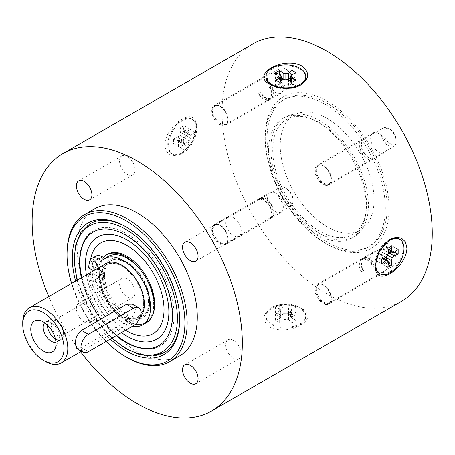 <?xml version="1.0" encoding="UTF-8"?>
<svg xmlns="http://www.w3.org/2000/svg" width="455" height="455" viewBox="0 0 455 455"><rect width="100%" height="100%" fill="white"/><g stroke="black" fill="none" stroke-linecap="round" stroke-linejoin="round"><path stroke-width="0.34" stroke-dasharray="2.27 1.71" d="M372.309 158.846L374.186 157.76A10.619 6.131 60 0 1 363.682 151.566A10.619 6.131 60 0 1 363.568 139.378L361.691 140.458A103.507 59.759 -120 0 0 361.253 139.799L363.13 138.712A11.415 6.592 -120 0 0 363.283 151.799A11.415 6.592 -120 0 0 374.539 158.476L372.662 159.557A103.507 59.759 -120 0 0 372.309 158.846A10.619 6.131 -120 0 1 361.805 152.652A10.619 6.131 -120 0 1 361.691 140.458M374.539 158.476A103.507 59.759 -120 0 0 374.186 157.76M363.568 139.378A103.507 59.759 -120 0 0 363.13 138.712M269.343 87.144L271.22 86.058A10.619 6.131 60 0 1 271.106 98.121A10.619 6.131 60 0 1 260.607 92.189L258.73 93.269A103.507 59.759 -120 0 0 258.377 93.576L260.249 92.49A11.415 6.592 -120 0 0 271.504 98.809A11.415 6.592 -120 0 0 271.658 85.904L269.781 86.99A103.507 59.759 -120 0 0 269.343 87.144A10.619 6.131 -120 0 1 269.229 99.207A10.619 6.131 -120 0 1 258.73 93.269M271.658 85.904A103.507 59.759 -120 0 0 271.22 86.058M260.607 92.189A103.507 59.759 -120 0 0 260.249 92.49M258.73 199.91L260.607 198.824A10.619 6.131 60 0 1 265.8 199.415A10.619 6.131 60 0 1 272.704 208.663A10.619 6.131 60 0 1 271.22 217.211L269.343 218.292A103.507 59.759 -120 0 0 269.781 218.957L271.658 217.871A11.415 6.592 -120 0 0 273.21 208.68A11.415 6.592 -120 0 0 265.8 198.761A11.415 6.592 -120 0 0 260.249 198.113L258.377 199.193A103.507 59.759 -120 0 0 258.73 199.91A10.619 6.131 -120 0 1 263.923 200.496A10.619 6.131 -120 0 1 270.827 209.749A10.619 6.131 -120 0 1 269.343 218.292M260.249 198.113A103.507 59.759 -120 0 0 260.607 198.824M271.22 217.211A103.507 59.759 -120 0 0 271.658 217.871M361.691 271.612L363.568 270.526A10.619 6.131 60 0 1 363.682 258.463A10.619 6.131 60 0 1 368.988 258.992A10.619 6.131 60 0 1 374.186 264.4L372.309 265.481A103.507 59.759 -120 0 0 372.662 265.18L374.539 264.093A11.415 6.592 -120 0 0 368.988 258.343A11.415 6.592 -120 0 0 363.283 257.775A11.415 6.592 -120 0 0 363.13 270.68L361.253 271.766A103.507 59.759 -120 0 0 361.691 271.612A10.619 6.131 -120 0 1 361.805 259.549A10.619 6.131 -120 0 1 367.111 260.072A10.619 6.131 -120 0 1 372.309 265.481M363.13 270.68A103.507 59.759 -120 0 0 363.568 270.526M374.186 264.4A103.507 59.759 -120 0 0 374.539 264.093M268.598 150.122A69.006 39.841 -120 0 0 298.725 219.566A69.006 39.841 -120 0 0 351.897 238.056A69.006 39.841 -120 0 0 351.897 158.374A69.006 39.841 -120 0 0 282.891 118.533A69.006 39.841 -120 0 0 268.598 150.122M372.662 159.557A11.415 6.592 60 0 1 361.406 152.88A11.415 6.592 60 0 1 361.253 139.799M269.781 86.99A11.415 6.592 60 0 1 269.627 99.895A11.415 6.592 60 0 1 258.377 93.576M258.377 199.193A11.415 6.592 60 0 1 263.923 199.847A11.415 6.592 60 0 1 271.334 209.761A11.415 6.592 60 0 1 269.781 218.957M361.253 271.766A11.415 6.592 60 0 1 361.406 258.861A11.415 6.592 60 0 1 367.111 259.424A11.415 6.592 60 0 1 372.662 265.18M325.279 104.394A84.931 49.038 -120 0 0 282.811 100.191A84.931 49.038 -120 0 0 265.219 139.071A84.931 49.038 -120 0 0 325.274 243.089A84.931 49.038 -120 0 0 367.742 247.292A84.931 49.038 -120 0 0 380.761 179.236A84.931 49.038 -120 0 0 325.279 104.394M267.096 137.984A84.931 49.038 -120 0 0 304.173 223.456A84.931 49.038 -120 0 0 369.619 246.212A84.931 49.038 -120 0 0 387.211 207.332A84.931 49.038 -120 0 0 350.134 121.86A84.931 49.038 -120 0 0 284.688 99.105A84.931 49.038 -120 0 0 267.096 137.984M374.073 199.745A66.35 38.311 -120 0 0 345.106 132.974A66.35 38.311 -120 0 0 293.976 115.195A66.35 38.311 -120 0 0 280.235 145.572A66.35 38.311 -120 0 0 309.201 212.343A66.35 38.311 -120 0 0 360.332 230.122A66.35 38.311 -120 0 0 374.073 199.745M270.85 148.819A69.006 39.841 -120 0 0 300.971 218.269A69.006 39.841 -120 0 0 354.149 236.754A69.006 39.841 -120 0 0 368.442 205.165A69.006 39.841 -120 0 0 338.321 135.721A69.006 39.841 -120 0 0 285.143 117.231A69.006 39.841 -120 0 0 270.85 148.819M366.565 204.079A66.35 38.311 -120 0 0 337.604 137.308A66.35 38.311 -120 0 0 286.474 119.528A66.35 38.311 -120 0 0 272.727 149.905A66.35 38.311 -120 0 0 301.693 216.677A66.35 38.311 -120 0 0 352.824 234.456A66.35 38.311 -120 0 0 366.565 204.079M323.351 285.086L323.01 284.887A11.415 6.592 -120 0 0 317.306 284.324A11.415 6.592 -120 0 0 315.554 293.464A11.415 6.592 -120 0 0 323.01 303.525A11.415 6.592 -120 0 0 328.715 304.088A11.415 6.592 -120 0 0 331.081 298.867A11.415 6.592 -120 0 0 323.01 284.887L323.351 285.086A10.926 6.307 60 0 1 331.081 298.469A10.926 6.307 60 0 1 323.351 302.928A10.926 6.307 60 0 1 315.628 289.545A10.926 6.307 60 0 1 323.351 285.086C321.185 283.988 319.592 283.795 318.574 284.506A10.619 6.131 -120 0 0 316.947 293.014A10.619 6.131 -120 0 0 323.886 302.37A10.619 6.131 -120 0 0 329.192 302.893A10.619 6.131 -120 0 0 330.819 294.385A10.619 6.131 -120 0 0 323.886 285.035A10.619 6.131 -120 0 0 318.574 284.506L361.805 259.549M390.009 262.677A8.759 5.056 -120 0 0 396.203 259.1A8.759 5.056 -120 0 0 390.009 248.373A8.759 5.056 -120 0 0 383.815 251.951A8.759 5.056 -120 0 0 390.009 262.677M388.695 264.952A10.619 6.131 60 0 1 381.762 255.596A10.619 6.131 60 0 1 383.389 247.088A10.619 6.131 60 0 1 388.695 247.611L388.695 247.611A10.619 6.131 60 0 1 396.203 260.618A10.619 6.131 60 0 1 394.002 265.475A10.619 6.131 60 0 1 388.695 264.952M220.163 225.509L219.822 225.31A11.415 6.592 -120 0 0 214.112 224.747A11.415 6.592 -120 0 0 212.366 233.887A11.415 6.592 -120 0 0 219.822 243.948A11.415 6.592 -120 0 0 225.526 244.511A11.415 6.592 -120 0 0 227.892 239.29A11.415 6.592 -120 0 0 219.822 225.31L220.163 225.509A10.926 6.307 60 0 1 227.892 238.892A10.926 6.307 60 0 1 220.163 243.351A10.926 6.307 60 0 1 212.434 229.968A10.926 6.307 60 0 1 220.163 225.509C217.996 224.412 216.404 224.218 215.386 224.929A10.619 6.131 -120 0 0 213.759 233.438A10.619 6.131 -120 0 0 220.692 242.794A10.619 6.131 -120 0 0 226.004 243.317A10.619 6.131 -120 0 0 227.631 234.808A10.619 6.131 -120 0 0 220.692 225.458A10.619 6.131 -120 0 0 215.386 224.929L280.195 187.511A10.619 6.131 60 0 1 285.507 188.034L285.507 188.034A10.619 6.131 60 0 1 293.014 201.042A10.619 6.131 60 0 1 290.813 205.899A10.619 6.131 60 0 1 285.507 205.376A10.619 6.131 60 0 1 278.568 196.02A10.619 6.131 60 0 1 280.195 187.511M286.821 203.101A8.759 5.056 -120 0 0 293.014 199.523A8.759 5.056 -120 0 0 286.821 188.797A8.759 5.056 -120 0 0 280.627 192.374A8.759 5.056 -120 0 0 286.821 203.101M220.163 106.351L219.822 106.157A11.415 6.592 -120 0 0 214.112 105.588A11.415 6.592 -120 0 0 212.366 114.734A11.415 6.592 -120 0 0 219.822 124.789A11.415 6.592 -120 0 0 225.526 125.358A11.415 6.592 -120 0 0 227.892 120.131A11.415 6.592 -120 0 0 219.822 106.157L220.163 106.351A10.926 6.307 60 0 1 227.892 119.739A10.926 6.307 60 0 1 220.163 124.198A10.926 6.307 60 0 1 212.434 110.815A10.926 6.307 60 0 1 220.163 106.351C217.996 105.253 216.404 105.059 215.386 105.776A10.619 6.131 -120 0 0 213.759 114.285A10.619 6.131 -120 0 0 220.692 123.635A10.619 6.131 -120 0 0 226.004 124.164A10.619 6.131 -120 0 0 227.631 115.655A10.619 6.131 -120 0 0 220.692 106.299A10.619 6.131 -120 0 0 215.386 105.776L280.195 68.358A10.619 6.131 60 0 1 285.507 68.881L285.507 68.881A10.619 6.131 60 0 1 293.014 81.883A10.619 6.131 60 0 1 290.813 86.746A10.619 6.131 60 0 1 285.507 86.217A10.619 6.131 60 0 1 278.568 76.861A10.619 6.131 60 0 1 280.195 68.358M286.821 83.942A8.759 5.056 -120 0 0 293.014 80.37A8.759 5.056 -120 0 0 286.821 69.643A8.759 5.056 -120 0 0 280.627 73.215A8.759 5.056 -120 0 0 286.821 83.942M323.351 165.927L323.01 165.734A11.415 6.592 -120 0 0 317.306 165.165A11.415 6.592 -120 0 0 315.554 174.31A11.415 6.592 -120 0 0 323.01 184.366A11.415 6.592 -120 0 0 328.715 184.935A11.415 6.592 -120 0 0 331.081 179.708A11.415 6.592 -120 0 0 323.01 165.734L323.351 165.927A10.926 6.307 60 0 1 331.081 179.315A10.926 6.307 60 0 1 323.351 183.774A10.926 6.307 60 0 1 315.628 170.392A10.926 6.307 60 0 1 323.351 165.927C321.185 164.829 319.592 164.636 318.574 165.353A10.619 6.131 -120 0 0 316.947 173.861A10.619 6.131 -120 0 0 323.886 183.211A10.619 6.131 -120 0 0 329.192 183.74A10.619 6.131 -120 0 0 330.819 175.232A10.619 6.131 -120 0 0 323.886 165.876A10.619 6.131 -120 0 0 318.574 165.353L383.389 127.935A10.619 6.131 60 0 1 388.695 128.458L388.695 128.458A10.619 6.131 60 0 1 396.203 141.459A10.619 6.131 60 0 1 394.002 146.322A10.619 6.131 60 0 1 388.695 145.793A10.619 6.131 60 0 1 381.762 136.437A10.619 6.131 60 0 1 383.389 127.935M390.009 143.518A8.759 5.056 -120 0 0 396.203 139.947A8.759 5.056 -120 0 0 390.009 129.22A8.759 5.056 -120 0 0 383.815 132.792A8.759 5.056 -120 0 0 390.009 143.518M195.895 128.299A19.906 11.494 120 0 0 191.771 119.187A19.906 11.494 120 0 0 176.432 124.522A19.906 11.494 120 0 0 167.747 144.553A19.906 11.494 120 0 0 171.871 153.665A19.906 11.494 120 0 0 187.21 148.33A19.906 11.494 120 0 0 195.895 128.299M183.883 125.699L179.753 128.082L180.442 132.451L179.486 135.078L177.695 137.222L173.565 138.809L173.565 143.575L177.695 140.402L179.486 140.47L180.442 141.988L179.753 147.153L183.883 144.77L183.194 140.402L184.156 137.774L185.947 135.63L190.076 134.043L190.076 129.277L185.947 132.451L184.156 132.382L183.194 130.864L183.883 125.699L188.842 128.56L184.713 130.943L185.401 135.311L184.44 137.939L182.648 140.083L178.519 141.67L178.519 146.436L182.648 143.257L184.44 143.331L185.401 144.849L184.713 150.013L188.842 147.63L188.154 143.257L189.109 140.635L190.907 138.491L195.03 136.904L195.03 132.138L190.907 135.311L189.109 135.243L188.154 133.725L188.842 128.56M196.719 128.776A19.906 11.494 120 0 0 192.601 119.665A19.906 11.494 120 0 0 182.648 120.649A19.906 11.494 120 0 0 168.572 145.031A19.906 11.494 120 0 0 172.695 154.143A19.906 11.494 120 0 0 182.648 153.153A19.906 11.494 120 0 0 196.719 128.776L196.719 126.609C195.929 116.833 190.963 114.376 181.829 119.238C173.708 123.715 164.659 135.522 164.818 145.031L166.291 151.174L170.284 154.916L175.778 155.724L181.829 153.625L192.419 142.057L196.719 126.609M179.753 128.082L184.713 130.943M180.442 132.451L185.401 135.311M179.486 135.078L184.44 137.939M177.695 137.222L182.648 140.083M173.565 138.809L178.519 141.67M173.565 143.575L178.519 146.436M177.695 140.402L182.648 143.257M179.486 140.47L184.44 143.331M180.442 141.988L185.401 144.849M179.753 147.153L184.713 150.013M183.883 144.77L188.842 147.63M183.194 140.402L188.154 143.257M184.156 137.774L189.109 140.635M185.947 135.63L190.907 138.491M190.076 134.043L195.03 136.904M190.076 129.277L195.03 132.138M185.947 132.451L190.907 135.311M184.156 132.382L189.109 135.243M183.194 130.864L188.154 133.725M300.346 85.193A19.906 11.494 180 0 1 299.942 85.432A19.906 11.494 180 0 1 270.907 84.886M265.959 77.31A19.906 11.494 180 0 1 271.789 69.183A19.906 11.494 180 0 1 293.481 66.692A19.906 11.494 180 0 1 305.771 77.31M290.535 77.344L292.059 76.116L296.188 78.499L291.371 80.484L290.535 82.076L291.371 83.663L296.188 85.654L292.059 88.037L288.618 85.256L285.865 84.772L283.112 85.256L279.671 88.037L275.542 85.654L280.36 83.663L281.196 82.076L280.36 80.484L275.542 78.499L279.671 76.116L281.196 77.344M284.932 79.215L286.804 79.215M275.542 79.932L275.542 85.654M280.36 81.758L280.36 83.663M281.196 81.081L281.196 82.076M280.36 74.768L280.36 80.484M275.542 72.777L275.542 78.499M279.671 74.484L279.671 76.116M285.865 84.772L285.865 79.38M292.059 74.484L292.059 76.116M296.188 72.777L296.188 78.499M291.371 74.768L291.371 80.484M290.535 81.081L290.535 82.076M291.371 81.758L291.371 83.663M296.188 79.932L296.188 85.654M292.059 82.315L292.059 88.037M288.618 79.534L288.618 85.256M283.112 79.534L283.112 85.256M279.671 82.315L279.671 88.037M86.399 274.883A58.991 34.062 -120 0 0 121.479 332.577M124.88 341.335A66.567 38.43 -120 0 0 159.381 346.357A66.567 38.43 -120 0 0 142.927 246.331A66.567 38.43 -120 0 0 92.837 231.106A66.567 38.43 -120 0 0 82.679 244.244A66.567 38.43 -120 0 0 79.938 263.49M81.809 277.533A66.567 38.43 -120 0 0 116.685 335.346M90.517 259.708A52.376 30.24 -120 0 0 89.982 268.683M90.266 272.647A52.376 30.24 -120 0 0 125.625 330.182M107.408 254.322A39.147 22.602 -120 0 0 100.942 262.347A39.147 22.602 -120 0 0 112.146 306.642A39.147 22.602 -120 0 0 146.555 322.129A39.147 22.602 -120 0 0 152.505 315.338M103.348 257.331A39.147 22.602 -120 0 0 100.549 261.477A39.147 22.602 -120 0 0 99.929 262.933A39.147 22.602 -120 0 0 98.763 267.21A39.147 22.602 -120 0 0 98.473 269.252A39.147 22.602 -120 0 0 98.473 276.623A39.147 22.602 -120 0 0 98.763 279A39.147 22.602 -120 0 0 100.549 286.792A39.147 22.602 -120 0 0 103.348 294.169A39.147 22.602 -120 0 0 140.305 324.432A39.147 22.602 -120 0 0 145.543 322.714A39.147 22.602 -120 0 0 152.01 314.689A39.147 22.602 -120 0 0 140.305 269.741M98.798 279.017A4.51 2.605 -120 0 0 98.763 279A4.51 2.605 -120 0 0 96.54 278.796A4.51 2.605 -120 0 0 96.324 283.601A4.51 2.605 -120 0 0 100.549 286.792A4.51 2.605 -120 0 0 101.055 286.61A4.51 2.605 -120 0 0 101.744 282.993A4.51 2.605 -120 0 0 98.798 279.017M148.279 309.212A31.85 18.388 -120 0 0 134.737 268.109A31.85 18.388 -120 0 0 111.174 260.579A31.85 18.388 -120 0 0 104.576 275.161A31.85 18.388 -120 0 0 118.476 307.21A31.85 18.388 -120 0 0 143.018 315.742A31.85 18.388 -120 0 0 148.279 309.212M132.32 326.32A38.22 22.067 60 0 1 101.715 297.564L98.763 295.858A13.536 7.815 60 0 1 89.339 281.287L88.486 275.19L92.24 273.023L102.54 278.966A33.442 19.309 -120 0 0 123.481 314.53A33.442 19.309 -120 0 0 148.216 310.919A33.442 19.309 -120 0 0 133.992 267.756A33.442 19.309 -120 0 0 102.54 271.601L92.24 265.652L88.486 267.819M75.593 281.122A75.905 43.822 -120 0 0 110.292 339.038M164.255 352.517A74.313 42.906 60 0 1 127.093 348.837A74.313 42.906 60 0 1 78.55 283.351A74.313 42.906 60 0 1 89.936 223.803M126.535 227.164A74.313 42.906 60 0 1 127.099 227.483A74.313 42.906 60 0 1 144.917 241.372A74.313 42.906 60 0 1 179.645 318.5A74.313 42.906 60 0 1 179.64 319.143M106.134 341.438A83.339 48.116 60 0 1 71.537 283.459M67.039 253.486A84.931 49.038 -120 0 0 127.093 357.505M179.697 355.861A84.931 49.038 60 0 1 114.245 333.111A84.931 49.038 60 0 1 77.174 247.639A84.931 49.038 60 0 1 94.765 208.76M127.315 279.08A10.971 6.336 -120 0 0 121.826 278.534A10.971 6.336 -120 0 0 120.143 287.327A10.971 6.336 -120 0 0 127.315 296.996A10.971 6.336 -120 0 0 132.797 297.542A10.971 6.336 -120 0 0 134.481 288.749A10.971 6.336 -120 0 0 127.315 279.08M84.147 303.997A10.971 6.336 60 0 1 91.319 313.666A10.971 6.336 60 0 1 89.635 322.459A10.971 6.336 60 0 1 84.147 321.918A10.971 6.336 60 0 1 76.98 312.249A10.971 6.336 60 0 1 78.664 303.457A10.971 6.336 60 0 1 84.147 303.997M233.478 217.786A10.971 6.336 -120 0 0 227.989 217.24A10.971 6.336 -120 0 0 226.306 226.033A10.971 6.336 -120 0 0 233.478 235.701A10.971 6.336 -120 0 0 238.96 236.242A10.971 6.336 -120 0 0 240.644 227.454A10.971 6.336 -120 0 0 233.478 217.786M233.478 340.368A10.971 6.336 -120 0 0 227.989 339.828A10.971 6.336 -120 0 0 226.306 348.621A10.971 6.336 -120 0 0 233.478 358.29A10.971 6.336 -120 0 0 238.96 358.83A10.971 6.336 -120 0 0 240.644 350.037A10.971 6.336 -120 0 0 233.478 340.368M127.315 156.492A10.971 6.336 -120 0 0 121.826 155.946A10.971 6.336 -120 0 0 120.143 164.738A10.971 6.336 -120 0 0 127.315 174.407A10.971 6.336 -120 0 0 132.797 174.953A10.971 6.336 -120 0 0 134.481 166.16A10.971 6.336 -120 0 0 127.315 156.492M48.719 296.637A148.626 85.813 -120 0 0 80.563 351.8M132.519 304.173L135.351 309.4C134.487 314.678 131.558 318.767 126.558 321.657L81.519 347.66L76.861 348.564M148.489 301.813A31.85 18.388 -120 0 0 134.589 269.764A31.85 18.388 -120 0 0 110.047 261.227A31.85 18.388 -120 0 0 103.677 272.255A31.85 18.388 -120 0 0 103.45 275.81A31.85 18.388 -120 0 0 103.677 279.626A31.85 18.388 -120 0 0 118.852 309.372A31.85 18.388 -120 0 0 141.892 316.396A31.85 18.388 -120 0 0 148.489 301.813M55.948 342.228A11.415 6.592 -120 0 0 56.983 341.819A11.415 6.592 -120 0 0 58.814 339.612A11.415 6.592 -120 0 0 51.278 322.618A11.415 6.592 -120 0 0 48.395 321.566A11.415 6.592 -120 0 0 45.568 322.049A11.415 6.592 -120 0 0 44.698 322.743M55.385 338.856A11.415 6.592 -120 0 0 55.408 338.873A11.415 6.592 -120 0 0 61.112 339.436A11.415 6.592 -120 0 0 63.472 334.209A11.415 6.592 -120 0 0 55.408 320.235L55.408 320.235A11.415 6.592 -120 0 0 49.697 319.666A11.415 6.592 -120 0 0 47.337 324.915M57.393 335.432A8.605 4.965 -120 0 0 61.692 335.858A8.605 4.965 -120 0 0 63.472 331.917A8.605 4.965 -120 0 0 57.393 321.378L57.393 321.378A8.605 4.965 -120 0 0 53.087 320.951A8.605 4.965 -120 0 0 51.768 327.85A8.605 4.965 -120 0 0 57.393 335.432M95.942 299.123A8.605 4.965 -120 0 0 91.637 298.696A8.605 4.965 -120 0 0 90.323 305.589A8.605 4.965 -120 0 0 95.942 313.171A8.605 4.965 -120 0 0 100.242 313.597A8.605 4.965 -120 0 0 101.562 306.704A8.605 4.965 -120 0 0 95.942 299.123M104.622 272.807L102.54 271.601A33.442 19.309 -120 0 0 102.54 278.966L104.622 280.172L100.874 282.339A30.519 17.62 -120 0 0 115.456 310.742A30.519 17.62 -120 0 0 137.478 317.414A30.519 17.62 -120 0 0 137.478 282.168A30.519 17.62 -120 0 0 106.953 264.548A30.519 17.62 -120 0 0 100.874 274.974L104.622 272.807A30.519 17.62 -120 0 0 104.388 276.35A30.519 17.62 -120 0 0 104.622 280.172M105.918 263.616A31.85 18.388 -120 0 0 99.321 278.193A31.85 18.388 -120 0 0 113.221 310.247A31.85 18.388 -120 0 0 137.763 318.779A31.85 18.388 -120 0 0 140.254 316.799M143.422 303.656A30.519 17.62 -120 0 0 130.102 272.937A30.519 17.62 -120 0 0 106.578 264.764A30.519 17.62 -120 0 0 100.259 278.733A30.519 17.62 -120 0 0 113.579 309.451A30.519 17.62 -120 0 0 137.103 317.63A30.519 17.62 -120 0 0 143.422 303.656M22.75 322.402A31.85 18.388 -120 0 0 45.272 361.406M81.701 277.595A65.611 37.879 -120 0 0 116.599 335.398M158.943 345.533A65.611 37.879 -120 0 0 159.113 345.436A65.611 37.879 -120 0 0 169.948 331.985A65.611 37.879 -120 0 0 142.045 247.31A65.611 37.879 -120 0 0 93.502 231.8A65.611 37.879 -120 0 0 93.332 231.896M81.365 277.789A65.611 37.879 -120 0 0 116.264 335.591M146.391 322.669A38.22 22.067 -120 0 1 140.305 324.432A38.22 22.067 60 0 1 105.469 295.397L102.517 293.691L98.763 295.858M105.014 258.292L105.469 258.554A38.22 22.067 60 0 1 108.176 256.472M98.172 266.795A4.51 2.605 -120 0 0 98.763 267.21A4.51 2.605 -120 0 0 101.055 267.455A4.51 2.605 -120 0 0 100.549 261.477A4.51 2.605 -120 0 0 98.798 259.862A4.51 2.605 -120 0 0 96.54 259.64A4.51 2.605 -120 0 0 95.669 262.461M100.874 274.974L93.559 270.748M88.486 275.19L100.874 282.339M95.044 288.555A4.51 2.605 60 0 1 92.098 284.58A4.51 2.605 60 0 1 92.786 280.962A4.51 2.605 60 0 1 95.044 281.184A4.51 2.605 60 0 1 97.99 285.16A4.51 2.605 60 0 1 97.302 288.777A4.51 2.605 60 0 1 95.044 288.555M98.2 268.069A4.51 2.605 60 0 1 97.302 269.622A4.51 2.605 60 0 1 95.504 269.622M105.469 295.397L101.715 297.564M105.469 258.554L101.715 260.721M95.749 256.182A13.536 7.815 -120 0 0 93.093 260.544L92.24 265.652M92.24 273.023L93.093 279.12A13.536 7.815 -120 0 0 102.517 293.691M375.039 265.254A19.906 11.494 -60 0 1 375.011 264.219A19.906 11.494 -60 0 1 389.088 239.836A19.906 11.494 -60 0 1 389.491 239.609M399.041 238.852A19.906 11.494 -60 0 1 403.158 247.964A19.906 11.494 -60 0 1 389.088 272.34A19.906 11.494 -60 0 1 379.134 273.33M386.716 260.118L387.023 262.052L382.894 264.435L383.582 259.27L382.621 257.752L380.829 257.678L376.7 260.857L376.7 256.091L380.829 254.499L382.621 252.354L383.582 249.732L382.894 245.364L387.023 242.981L386.335 248.146L387.29 249.658L389.088 249.732L393.217 246.553L393.217 251.319L391.385 252.024M387.899 254.328L386.966 255.943M391.977 245.837L387.023 242.981M387.984 249.095L386.335 248.146M388.149 250.159L387.29 249.658M394.041 252.593L389.088 249.732M398.171 249.414L393.217 246.553M394.627 252.138L393.217 251.319M382.621 252.354L387.29 255.056M388.439 262.865L387.023 262.052M387.848 267.295L382.894 264.435M388.536 262.125L383.582 259.27M383.48 258.247L382.621 257.752M382.479 258.633L380.829 257.678M381.654 263.718L376.7 260.857M381.654 258.952L376.7 256.091M385.783 257.359L380.829 254.499M388.536 252.593L383.582 249.732M387.848 248.225L382.894 245.364M299.942 324.762A19.906 11.494 0 0 0 305.771 316.64A19.906 11.494 0 0 0 293.481 306.022A19.906 11.494 0 0 0 271.789 308.513A19.906 11.494 0 0 0 265.959 316.64A19.906 11.494 0 0 0 278.25 327.253A19.906 11.494 0 0 0 299.942 324.762M296.188 313.063L292.059 310.68L288.618 313.461L285.865 313.939L283.112 313.461L279.671 310.68L275.542 313.063L280.36 315.048L281.196 316.64L280.36 318.227L275.542 320.212L279.671 322.595L283.112 319.814L285.865 319.336L288.618 319.814L292.059 322.595L296.188 320.212L291.371 318.227L290.535 316.64L291.371 315.048L296.188 313.063L296.188 307.341L292.059 304.958L288.618 307.739L285.865 308.223L283.112 307.739L279.671 304.958L275.542 307.341L280.36 309.326L281.196 310.919L280.36 312.505L275.542 314.49L279.671 316.873L283.112 314.098L285.865 313.614L288.618 314.098L292.059 316.873L296.188 314.49L291.371 312.505L290.535 310.919L291.371 309.326L296.188 307.341M299.942 323.812A19.906 11.494 0 0 0 305.771 315.685A19.906 11.494 0 0 0 293.481 305.066A19.906 11.494 0 0 0 271.789 307.557A19.906 11.494 0 0 0 265.959 315.685A19.906 11.494 0 0 0 278.25 326.303A19.906 11.494 0 0 0 299.942 323.812M292.059 310.68L292.059 304.958M288.618 313.461L288.618 307.739M285.865 313.939L285.865 308.223M283.112 313.461L283.112 307.739M279.671 310.68L279.671 304.958M275.542 313.063L275.542 307.341M280.36 315.048L280.36 309.326M281.196 316.64L281.196 310.919M280.36 318.227L280.36 312.505M275.542 320.212L275.542 314.49M279.671 322.595L279.671 316.873M283.112 319.814L283.112 314.098M285.865 319.336L285.865 313.614M288.618 319.814L288.618 314.098M292.059 322.595L292.059 316.873M296.188 320.212L296.188 314.49M291.371 318.227L291.371 312.505M290.535 316.64L290.535 310.919M291.371 315.048L291.371 309.326M301.819 308.644C293.663 303.781 278.915 303.132 270.975 308.029C262.199 314.291 261.847 320.638 269.912 327.06C288.823 337.144 321.611 318.216 301.819 308.644M270.975 308.029L271.789 307.557M300.755 84.966L299.942 85.432M252.838 43.942A148.626 85.813 -120 0 0 222.057 111.981A148.626 85.813 -120 0 0 286.934 261.557A148.626 85.813 -120 0 0 401.469 301.375M275.559 73.977A11.415 6.592 -120 0 0 269.855 73.409A11.415 6.592 -120 0 0 269.855 86.587A11.415 6.592 -120 0 0 281.264 93.178A11.415 6.592 -120 0 0 283.016 84.033A11.415 6.592 -120 0 0 275.559 73.977M378.748 252.707A11.415 6.592 -120 0 0 373.043 252.138A11.415 6.592 -120 0 0 373.043 265.322A11.415 6.592 -120 0 0 384.458 271.908A11.415 6.592 -120 0 0 386.204 262.762A11.415 6.592 -120 0 0 378.748 252.707M378.748 133.554A11.415 6.592 -120 0 0 373.043 132.985A11.415 6.592 -120 0 0 373.043 146.163A11.415 6.592 -120 0 0 384.458 152.755A11.415 6.592 -120 0 0 386.204 143.609A11.415 6.592 -120 0 0 378.748 133.554M275.559 193.13A11.415 6.592 -120 0 0 269.855 192.562A11.415 6.592 -120 0 0 269.855 205.745A11.415 6.592 -120 0 0 281.264 212.331A11.415 6.592 -120 0 0 283.016 203.186A11.415 6.592 -120 0 0 275.559 193.13M327.156 101.147A87.587 50.568 60 0 1 389.088 208.413A87.587 50.568 60 0 1 327.151 244.17A87.587 50.568 60 0 1 265.219 136.904A87.587 50.568 60 0 1 327.156 101.147M126.558 321.657L133.474 325.649M81.519 347.66L88.435 351.658M77.356 280.104A72.72 41.985 -120 0 0 112.106 337.985M93.093 260.544L89.339 262.711M89.339 281.287L93.093 279.12M284.688 99.105L282.811 100.191M369.619 246.212L367.742 247.292M285.143 117.231L282.891 118.533M354.149 236.754L351.897 238.056M293.976 115.195L286.474 119.528M360.332 230.122L352.824 234.456M394.002 265.475L329.192 302.893C330.319 302.37 330.95 300.891 331.081 298.469L331.081 298.867M390.009 248.373L388.695 247.611M396.203 259.1L396.203 260.618M363.682 258.463L383.389 247.088M290.813 205.899L226.004 243.317C227.13 242.794 227.756 241.315 227.892 238.892L227.892 239.29M286.821 188.797L285.507 188.034M293.014 199.523L293.014 201.042M269.229 99.207L226.004 124.164C227.13 123.641 227.756 122.162 227.892 119.739L227.892 120.131M286.821 69.643L285.507 68.881M293.014 80.37L293.014 81.883M271.106 98.121L290.813 86.746M394.002 146.322L329.192 183.74C330.319 183.217 330.95 181.738 331.081 179.315L331.081 179.708M390.009 129.22L388.695 128.458M396.203 139.947L396.203 141.459M171.871 153.665L172.695 154.143M191.771 119.187L192.601 119.665M146.555 322.129L145.543 322.714M141.892 316.396L143.018 315.742C153.801 311.317 149.684 282.737 133.992 268.234C124.869 259.907 117.259 257.354 111.174 260.579L110.047 261.227M127.099 227.483L125.972 226.835M179.645 318.5L179.645 319.802M121.826 278.534L78.664 303.457M132.797 297.542L89.635 322.459M227.989 217.24L184.827 242.162M238.96 236.242L195.798 261.164M227.989 339.828L184.827 364.751M238.96 358.83L195.798 383.753M121.826 155.946L78.664 180.868M132.797 174.953L89.635 199.87M49.697 319.666L45.568 322.049M61.112 339.436L56.983 341.819M48.395 321.566L38.891 320.274M58.814 339.612L55.186 348.49M57.393 321.378L55.408 320.235M63.472 331.917L63.472 334.209M91.637 298.696L53.087 320.951M100.242 313.597L61.692 335.858M137.763 318.779L81.519 351.254M92.837 231.106C73.835 242.071 75.905 282.202 96.54 312.841C114.006 340.385 142.546 355.833 159.381 346.357M93.502 231.8L93.167 231.993M159.113 345.436L158.772 345.629M77.049 280.28L90.437 311.794L111.788 338.173M106.953 264.548L106.578 264.764M137.478 317.414L137.103 317.63M96.54 259.64L92.786 261.807M101.055 267.455L97.302 269.622M96.54 278.796L92.786 280.962M101.055 286.61L97.302 288.777M305.771 316.64L305.771 315.685M265.959 316.64L265.959 315.685M375.011 264.219L375.011 266.385M389.088 239.836L389.901 239.364M182.648 153.153L181.829 153.625M269.855 73.409L214.112 105.588M281.264 93.178L271.504 98.809M269.627 99.895L225.526 125.358M373.043 252.138L363.283 257.775M361.406 258.861L317.306 284.324M384.458 271.908L328.715 304.088M373.043 132.985L317.306 165.165M384.458 152.755L328.715 184.935M269.855 192.562L214.112 224.747M281.264 212.331L225.526 244.511M325.274 243.089L327.151 244.17M265.219 139.071L265.219 136.904"/><path stroke-width="0.68" d="M299.942 84.482A19.906 11.494 180 0 1 278.25 86.973A19.906 11.494 180 0 1 265.959 76.355A19.906 11.494 180 0 1 271.789 68.227A19.906 11.494 180 0 1 293.481 65.736A19.906 11.494 180 0 1 305.771 76.355A19.906 11.494 180 0 1 299.942 84.482M279.671 82.315L275.542 79.932L280.36 77.941L281.196 76.355L280.36 74.768L275.542 72.777L279.671 70.394L283.112 73.175L285.865 73.659L288.618 73.175L292.059 70.394L296.188 72.777L291.371 74.768L290.535 76.355L291.371 77.941L296.188 79.932L292.059 82.315L288.618 79.534L285.865 79.051L283.112 79.534L279.671 82.315M270.907 84.886A19.906 11.494 180 0 1 265.959 77.31L265.959 76.355M305.771 76.355L305.771 77.31A19.906 11.494 180 0 1 300.346 85.193M286.804 79.215L288.618 78.897L290.535 77.344M281.196 77.344L283.112 78.897L284.932 79.215M280.36 77.941L280.36 81.758M281.196 76.355L281.196 81.081M279.671 70.394L279.671 74.484M283.112 73.175L283.112 78.897M285.865 73.659L285.865 79.051M288.618 73.175L288.618 78.897M292.059 70.394L292.059 74.484M290.535 76.355L290.535 81.081M291.371 77.941L291.371 81.758M121.479 332.577A58.991 34.062 -120 0 0 166.393 327.122A58.991 34.062 -120 0 0 141.3 250.984A58.991 34.062 -120 0 0 87.912 249.135A58.991 34.062 -120 0 0 86.399 274.883M79.938 263.49A66.567 38.43 -120 0 0 81.809 277.533M116.685 335.346A66.567 38.43 -120 0 0 124.88 341.335M125.625 330.182A52.376 30.24 -120 0 0 161.826 322.851A52.376 30.24 -120 0 0 139.548 255.249A52.376 30.24 -120 0 0 92.143 253.606A52.376 30.24 -120 0 0 90.517 259.708M89.982 268.683A52.376 30.24 -120 0 0 90.266 272.647M152.505 315.338A39.147 22.602 -120 0 0 153.022 314.104A39.147 22.602 -120 0 0 141.823 269.809A39.147 22.602 -120 0 0 107.408 254.322L106.396 254.908A39.147 22.602 -120 0 0 103.348 257.331L105.014 258.292M93.559 270.748L88.486 267.819L89.339 262.711A13.536 7.815 60 0 1 92.001 258.349A13.536 7.815 60 0 1 98.763 259.02L101.715 260.721A38.22 22.067 60 0 1 104.422 258.639L108.176 256.472A38.22 22.067 60 0 1 140.305 269.741A39.147 22.602 -120 0 0 106.396 254.908M110.292 339.038A75.905 43.822 -120 0 0 125.967 350.788A75.905 43.822 -120 0 0 179.645 319.802A75.905 43.822 -120 0 0 125.972 226.835A75.905 43.822 -120 0 0 75.593 281.122M179.64 319.143A74.313 42.906 60 0 1 176.529 337.286A74.313 42.906 60 0 1 164.255 352.517L152.806 356.026L139.617 354.633L125.637 348.53L111.788 338.173M77.049 280.28L74.165 261.921L75.422 245.592L80.797 232.528L89.936 223.803A74.313 42.906 60 0 1 126.535 227.164M71.537 283.459A83.339 48.116 60 0 1 67.039 254.789A83.339 48.116 60 0 1 125.972 220.766A83.339 48.116 60 0 1 184.901 322.834A83.339 48.116 60 0 1 125.967 356.857A83.339 48.116 60 0 1 106.134 341.438M67.039 254.789L67.039 253.486A84.931 49.038 -120 0 1 84.63 214.606A84.931 49.038 -120 0 1 150.076 237.362A84.931 49.038 -120 0 1 187.153 322.834A84.931 49.038 -120 0 1 169.561 361.714A84.931 49.038 -120 0 1 127.093 357.505L125.967 356.857M84.63 214.606L94.765 208.76A84.931 49.038 60 0 1 160.211 231.51A84.931 49.038 60 0 1 197.282 316.981A84.931 49.038 60 0 1 179.697 355.861L169.561 361.714M190.309 242.703A10.971 6.336 60 0 1 197.481 252.371A10.971 6.336 60 0 1 195.798 261.164A10.971 6.336 60 0 1 190.309 260.624A10.971 6.336 60 0 1 183.143 250.955A10.971 6.336 60 0 1 184.827 242.162A10.971 6.336 60 0 1 190.309 242.703M190.309 365.291A10.971 6.336 60 0 1 197.481 374.96A10.971 6.336 60 0 1 195.798 383.753A10.971 6.336 60 0 1 190.309 383.207A10.971 6.336 60 0 1 183.143 373.538A10.971 6.336 60 0 1 184.827 364.751A10.971 6.336 60 0 1 190.309 365.291M84.147 181.414A10.971 6.336 60 0 1 91.319 191.083A10.971 6.336 60 0 1 89.635 199.87A10.971 6.336 60 0 1 84.147 199.33A10.971 6.336 60 0 1 76.98 189.661A10.971 6.336 60 0 1 78.664 180.868A10.971 6.336 60 0 1 84.147 181.414M80.563 351.8A148.626 85.813 -120 0 0 211.541 411.024A148.626 85.813 -120 0 0 242.327 342.985A148.626 85.813 -120 0 0 177.45 193.415A148.626 85.813 -120 0 0 62.915 153.597A148.626 85.813 -120 0 0 48.719 296.637M88.435 351.658L133.474 325.649A10.619 6.131 120 0 0 140.413 316.293A10.619 6.131 120 0 0 138.786 307.79A10.619 6.131 120 0 0 133.474 308.314L88.435 334.317A10.619 6.131 120 0 0 81.502 343.673A10.619 6.131 120 0 0 83.128 352.181A10.619 6.131 120 0 0 88.435 351.658M83.128 352.181L76.861 348.564L75.297 344.071C75.325 338.304 77.395 333.72 81.519 330.324L126.558 304.321L132.519 304.173L138.786 307.79M44.698 322.743A11.415 6.592 -120 0 0 44.107 332.07A11.415 6.592 -120 0 0 51.278 341.256A11.415 6.592 -120 0 0 55.948 342.228M47.337 324.915A11.415 6.592 -120 0 0 55.385 338.856M43.396 351.061A17.847 10.306 60 0 1 30.98 331.962A17.847 10.306 60 0 1 38.891 320.274A17.847 10.306 60 0 1 43.396 321.912A17.847 10.306 60 0 1 55.186 348.49A17.847 10.306 60 0 1 43.396 351.061M140.254 316.799A31.85 18.388 -120 0 0 144.36 304.196A31.85 18.388 -120 0 0 130.46 272.147A31.85 18.388 -120 0 0 105.918 263.616L29.348 307.819A31.85 18.388 -120 0 0 22.75 322.402L22.75 324.569A29.194 16.858 -120 0 0 43.396 360.326A29.194 16.858 -120 0 0 64.036 348.405A29.194 16.858 -120 0 0 43.396 312.648A29.194 16.858 -120 0 0 22.75 324.569M43.396 360.326L45.272 361.406A31.85 18.388 -120 0 0 61.197 362.982A31.85 18.388 -120 0 0 67.789 348.405A31.85 18.388 -120 0 0 53.889 316.356A31.85 18.388 -120 0 0 29.348 307.819M93.332 231.896A65.611 37.879 -120 0 0 82.668 245.251A65.611 37.879 -120 0 0 81.701 277.595M116.599 335.398A65.611 37.879 -120 0 0 158.943 345.533M116.264 335.591A65.611 37.879 -120 0 0 158.772 345.629A65.611 37.879 -120 0 0 169.613 332.178A65.611 37.879 -120 0 0 150.838 257.945A65.611 37.879 -120 0 0 93.167 231.993A65.611 37.879 -120 0 0 82.327 245.444A65.611 37.879 -120 0 0 81.365 277.789M104.422 258.639A38.22 22.067 60 0 1 142.637 280.707A38.22 22.067 60 0 1 142.637 324.836A38.22 22.067 60 0 1 132.32 326.32M95.504 269.622A4.51 2.605 60 0 1 95.044 269.394A4.51 2.605 60 0 1 92.098 265.419A4.51 2.605 60 0 1 92.786 261.807A4.51 2.605 60 0 1 95.044 262.029A4.51 2.605 60 0 1 98.2 268.069M142.637 324.836L146.391 322.669A38.22 22.067 -120 0 0 140.305 269.741M95.669 262.461A4.51 2.605 -120 0 0 98.172 266.795M103.348 257.331L102.517 256.853A13.536 7.815 -120 0 0 95.749 256.182L92.001 258.349M375.836 264.691A19.906 11.494 -60 0 1 384.526 244.659A19.906 11.494 -60 0 1 399.865 239.33A19.906 11.494 -60 0 1 403.989 248.441A19.906 11.494 -60 0 1 395.298 268.473A19.906 11.494 -60 0 1 379.959 273.808A19.906 11.494 -60 0 1 375.836 264.691M387.848 248.225L391.977 245.837L391.289 251.006L392.244 252.519L394.041 252.593L398.171 249.414L398.171 254.18L394.041 255.773L392.244 257.917L391.289 260.539L391.977 264.907L387.848 267.295L388.536 262.125L387.575 260.613L385.783 260.539L381.654 263.718L381.654 258.952L385.783 257.359L387.575 255.215L388.536 252.593L387.848 248.225M389.491 239.609A19.906 11.494 -60 0 1 399.041 238.852L399.865 239.33M379.959 273.808L379.134 273.33A19.906 11.494 -60 0 1 375.039 265.254M386.966 255.943L386.335 257.678L386.716 260.118M391.385 252.024L389.088 252.912L387.899 254.328M391.289 251.006L387.984 249.095M392.244 252.519L388.149 250.159M398.171 254.18L394.627 252.138M394.041 255.773L389.088 252.912M392.244 257.917L387.575 255.215M391.289 260.539L386.335 257.678M391.977 264.907L388.439 262.865M387.575 260.613L383.48 258.247M385.783 260.539L382.479 258.633M301.819 65.93C309.889 72.356 309.531 78.698 300.755 84.966C292.821 89.862 278.068 89.214 269.912 84.351C250.125 74.779 282.908 55.851 301.819 65.93M406.912 247.964C407.071 257.473 398.028 269.28 389.901 273.756C380.767 278.614 375.802 276.157 375.011 266.385L379.311 250.938L389.901 239.364L395.958 237.265L401.447 238.079L405.445 241.821L406.912 247.964M211.541 411.024L401.469 301.375A148.626 85.813 -120 0 0 432.25 233.335A148.626 85.813 -120 0 0 367.373 83.76A148.626 85.813 -120 0 0 252.838 43.942L62.915 153.597M133.474 308.314L126.558 304.321M81.519 330.324L88.435 334.317M112.106 337.985A72.72 41.985 -120 0 0 174.345 336.882A72.72 41.985 -120 0 0 143.41 243.027A72.72 41.985 -120 0 0 89.862 225.686A72.72 41.985 -120 0 0 77.356 280.104M98.763 259.02L102.517 256.853M81.519 351.254L61.197 362.982"/></g></svg>
